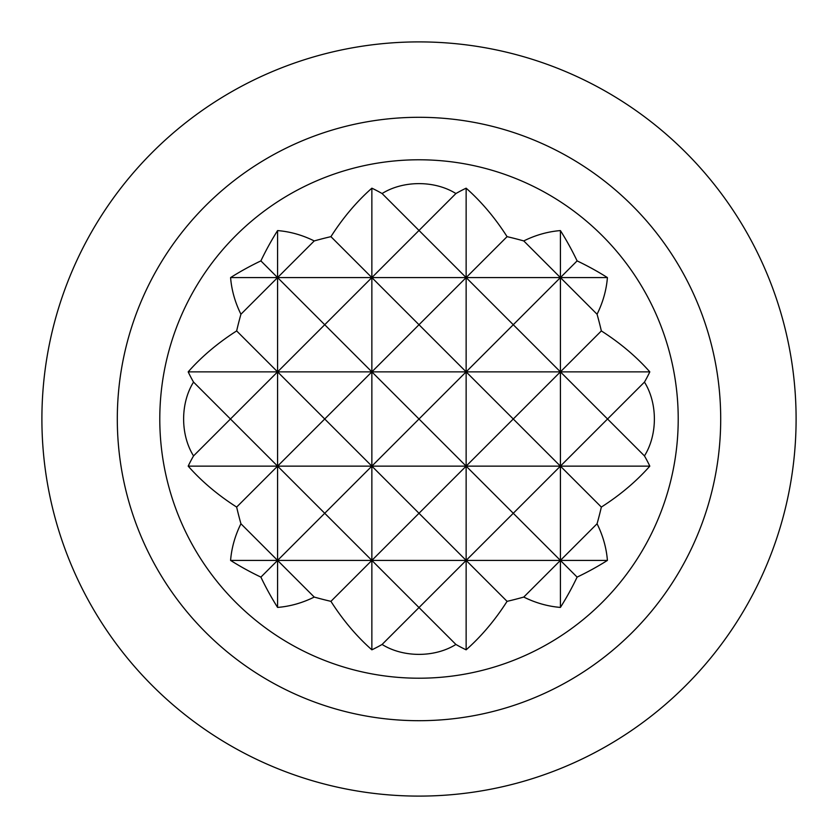 <?xml version="1.0" encoding="UTF-8"?>
<svg xmlns="http://www.w3.org/2000/svg" width="838" height="838" viewBox="0 0 838 838"><rect width="100%" height="100%" fill="white"/><g stroke="black" fill="none" stroke-linecap="round" stroke-linejoin="round"><path stroke-width="1.26" d="M240.935 314.24L277.588 277.588L324.725 324.725L277.588 371.863L277.588 230.586A282.626 199.842 90 0 0 260.89 260.89A282.626 199.842 180 0 0 230.586 277.588A188.718 133.441 0 0 0 240.935 314.24A282.626 199.842 90 0 0 236.651 330.926A272.046 192.363 180 0 0 188.183 371.863A243.429 172.125 0 0 0 193.547 382.097A55.549 39.281 -90 0 0 193.547 455.903A243.429 172.125 180 0 0 188.183 466.138A272.046 192.363 0 0 0 236.651 507.074A282.626 199.842 90 0 0 240.935 523.76A188.718 133.441 180 0 0 230.586 560.413A282.626 199.842 0 0 0 260.89 577.11A282.626 199.842 90 0 0 277.588 607.414A188.718 133.441 -90 0 0 314.24 597.065A282.626 199.842 0 0 0 330.926 601.349A272.046 192.363 90 0 0 371.863 649.817A243.429 172.125 -90 0 0 382.097 644.453A55.549 39.281 180 0 0 455.903 644.453A243.429 172.125 90 0 0 466.138 649.817A272.046 192.363 -90 0 0 507.074 601.349A282.626 199.842 0 0 0 523.76 597.065A188.718 133.441 90 0 0 560.413 607.414A282.626 199.842 -90 0 0 577.11 577.11A282.626 199.842 0 0 0 607.414 560.413A188.718 133.441 180 0 0 597.065 523.76A282.626 199.842 -90 0 0 601.349 507.074A272.046 192.363 0 0 0 649.817 466.138A243.429 172.125 180 0 0 644.453 455.903A55.549 39.281 90 0 0 644.453 382.097A243.429 172.125 0 0 0 649.817 371.863A272.046 192.363 180 0 0 601.349 330.926A282.626 199.842 -90 0 0 597.065 314.24A188.718 133.441 0 0 0 607.414 277.588A282.626 199.842 180 0 0 577.11 260.89A282.626 199.842 -90 0 0 560.413 230.586A188.718 133.441 90 0 0 523.76 240.935A282.626 199.842 180 0 0 507.074 236.651A272.046 192.363 -90 0 0 466.138 188.183A243.429 172.125 90 0 0 455.903 193.547A55.549 39.281 0 0 0 382.097 193.547A243.429 172.125 -90 0 0 371.863 188.183A272.046 192.363 90 0 0 330.926 236.651A282.626 199.842 180 0 0 314.24 240.935L277.588 277.588L260.89 260.89M314.24 240.935A188.718 133.441 -90 0 0 277.588 230.586M193.547 382.097L230.45 419L277.588 371.863L236.651 330.926M277.588 607.414L277.588 466.138L324.725 513.275L277.588 560.413L314.24 597.065M678.214 419A259.214 259.214 0 0 0 433.016 160.163A259.214 259.214 0 0 0 161.305 391.021A259.214 259.214 0 0 0 377.131 674.81A259.214 259.214 0 0 0 678.214 419M236.651 507.074L277.588 466.138L277.588 371.863L188.183 371.863M720.701 419A301.701 301.701 0 0 0 268.15 157.722A301.701 301.701 0 0 0 268.15 680.278A301.701 301.701 0 0 0 720.701 419M796.1 419A377.1 377.1 0 0 0 230.45 92.421A377.1 377.1 0 0 0 230.45 745.579A377.1 377.1 0 0 0 796.1 419M466.138 649.817L466.138 560.413L507.074 601.349M455.903 644.453L419 607.55L466.138 560.413L466.138 466.138L513.275 513.275L466.138 560.413L419 513.275L466.138 466.138L466.138 371.863L513.275 419L466.138 466.138L419 419L466.138 371.863L466.138 277.588L419 230.45L455.903 193.547M507.074 236.651L466.138 277.588L466.138 188.183M560.413 607.414L560.413 371.863L513.275 324.725L466.138 371.863L419 324.725L466.138 277.588L513.275 324.725L560.413 277.588L560.413 230.586M523.76 597.065L560.413 560.413L577.11 577.11M597.065 523.76L560.413 560.413L513.275 513.275L560.413 466.138L601.349 507.074M644.453 455.903L607.55 419L560.413 466.138L513.275 419L560.413 371.863L607.55 419L644.453 382.097M577.11 260.89L560.413 277.588L523.76 240.935M601.349 330.926L560.413 371.863L560.413 277.588L597.065 314.24M371.863 649.817L371.863 560.413L419 607.55L382.097 644.453M330.926 601.349L371.863 560.413L324.725 513.275L371.863 466.138L419 513.275L371.863 560.413L371.863 466.138L324.725 419L371.863 371.863L419 419L371.863 466.138L371.863 371.863L324.725 324.725L371.863 277.588L371.863 188.183M382.097 193.547L419 230.45L371.863 277.588L330.926 236.651M649.817 371.863L371.863 371.863L371.863 277.588L419 324.725L371.863 371.863L277.588 371.863L324.725 419L277.588 466.138L230.45 419L193.547 455.903M260.89 577.11L277.588 560.413L240.935 523.76M607.414 277.588L230.586 277.588M649.817 466.138L188.183 466.138M607.414 560.413L230.586 560.413"/></g></svg>
